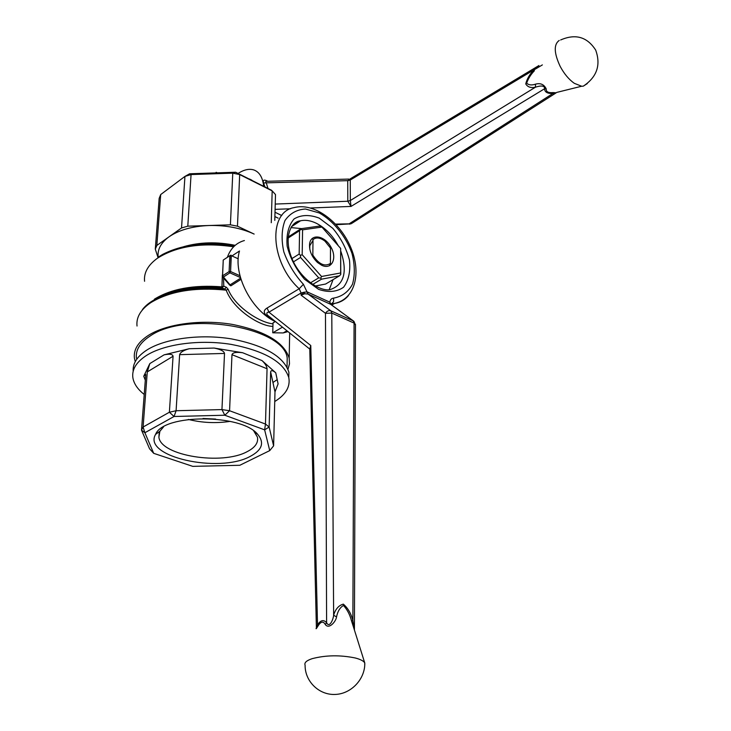 <?xml version="1.0" encoding="UTF-8"?>
<svg xmlns="http://www.w3.org/2000/svg" width="731" height="731" viewBox="0 0 731 731"><rect width="100%" height="100%" fill="white"/><g stroke="black" fill="none" stroke-linecap="round" stroke-linejoin="round"><path stroke-width="1.1" d="M227.487 256.946C230.731 248.229 236.369 242.765 244.392 240.545M355.476 325.039L353.923 321.338L330.558 304.26L329.736 302.141L331.198 304.279L330.604 304.279L329.836 302.177C330.22 299.683 331.481 298.33 333.601 298.12L333.537 301.812L331.207 304.169M275.715 321.75C251.546 310.995 232.531 273.823 239.485 250.989L232.33 255.695M282.468 327.168L272.754 332.797L283.199 332.934L286.963 330.777M287.987 331.6L283.199 332.934M271.174 318.104L267.464 316.349C263.343 313.151 263.215 310.373 267.089 308.034L268.944 312.174C266.852 312.21 266.312 313.151 267.308 315.006L267.811 315.408M275.304 321.558L273.019 322.892L272.754 332.797M354.416 630.003L355.476 324.436L354.078 323.093L331.783 313.087L325.478 313.307C326.949 310.995 328.767 310.182 330.924 310.849L308.053 294.054L304.717 293.771L301.099 295.205L325.478 313.307L326.602 622.775L325.277 624.475C323.221 620.966 320.808 621.451 318.049 625.928C316.048 629.263 315.564 629.638 316.605 627.052M268.213 315.728L267.464 316.349M267.893 315.472L309.752 349.08L310.776 345.525L268.944 312.174L301.108 292.985L301.099 295.205L304.133 292.226L307.166 291.879L329.736 302.141M304.717 293.771L304.133 292.226L301.108 292.985L299.198 288.745C270.278 262.53 267.829 212.017 293.926 207.659C314.284 202.112 339.915 221.913 350.633 247.133C361.525 272.334 355.622 298.906 334.615 303.411L331.244 303.904M308.007 294.036L303.392 284.295C294.684 274.774 288.16 263.955 283.811 251.839C281.225 239.841 281.609 229.415 284.953 220.579C289.915 213.415 296.759 209.559 305.485 209.011L319.319 212.968C333.519 221.018 345.745 236.195 351.967 253.346C354.882 264.805 355.056 275.084 352.497 284.204C348.321 291.943 342.026 296.585 333.601 298.12M353.941 628.505L351.556 621.048C349.975 614.817 347.28 609.617 343.46 605.46C339.979 607.507 337.676 611.335 336.534 616.927L333.628 615.219C333.5 618.545 329.708 628.633 326.602 622.775C323.705 619.358 320.671 620.043 317.519 624.841C316.678 627.198 316.295 627.71 316.359 626.385L309.798 349.573L310.776 345.525L317.519 624.841L318.049 625.928M336.534 616.927C336.086 621.213 329.078 629.866 325.277 624.475M305.046 665.046C304.197 662.661 306.563 660.532 312.146 658.668C325.779 655.122 340.143 654.894 355.248 657.982C360.438 659.335 363.599 660.961 364.732 662.889L364.732 665.429M354.032 628.779L364.732 662.889M351.556 621.048L352.872 620.5L354.371 629.702M290.947 227.579L301.62 228.62M333.089 279.617L329.169 289.778M288.142 237.008L301.017 228.702L319.191 226.126L321.156 226.427L321.923 227.076L302.579 229.836L302.186 254.717L321.549 276.492L340.664 272.974L340.664 248.439L321.923 227.076M309.789 249.152L309.798 245.735L312.996 240.353M330.476 253.931L330.449 260.574M321.631 265.243L317.501 262.475C311.735 256.883 309.094 250.678 309.588 243.862C310.903 233.226 324.619 235.437 330.896 247.005C337.539 258.399 331.728 270.223 321.631 265.243M302.579 229.836L300.889 229.306L301.017 228.702M310.447 282.842L318.734 277.871L300.551 257.44L300.459 255.366L299.171 254.05L299.564 230.676L300.889 229.306M300.459 255.366L302.186 254.717M340.664 248.439L340.765 274.454L339.476 275.834L321.53 279.169L320.735 278.164L318.734 277.871M299.564 230.676L288.051 238.096M291.971 258.555L299.171 254.05M300.551 257.44L293.469 261.853M321.549 276.492L320.735 278.164M340.664 272.974L340.765 274.454M315.308 286.013L325.615 284.039L339.476 275.834M321.53 279.169L312.713 284.441M221.941 286.854L222.343 275.066L221.95 287.786L223.787 286.186L221.941 286.854L221.95 287.786L223.787 286.186L226.436 287.301L224.572 289.037L221.95 287.786L226.208 290.161L228.109 289.229L226.436 287.301L224.572 289.037L226.208 290.161L228.109 289.229C235.135 307.184 260.282 322.8 272.992 323.833C260.282 322.8 235.135 307.184 228.109 289.229L226.436 287.301L223.787 286.186L221.941 286.854C193.724 284.706 171.218 288.818 154.405 299.18C171.218 288.818 193.724 284.706 221.941 286.854M313.005 239.567L312.192 238.461L313.005 239.567C316.295 237.027 320.297 237.566 325.003 241.184L330.494 248.065L330.43 263.452L329.535 265.728L330.43 263.452C324.573 266.989 318.707 264.193 312.831 255.055L313.005 239.567C316.295 237.027 320.297 237.566 325.003 241.184L330.494 248.065L330.43 263.452C324.573 266.989 318.707 264.193 312.831 255.055L313.005 239.567M254.141 234.075C240.883 228.008 225.861 225.148 209.075 225.504C192.354 226.217 179.013 229.982 169.062 236.789C161.039 242.674 157.393 249.326 158.143 256.764C157.393 249.326 161.039 242.674 169.062 236.789L156.845 245.442L155.301 249.125L159.166 198.375L160.701 194.556L156.845 245.442L155.301 249.125L157.951 257.349L155.301 249.125L159.166 198.375L160.701 194.556L156.845 245.442L181.535 227.953L187.794 226.171L191.065 174.563L184.943 176.409L189.612 173.786L191.065 174.563L184.943 176.409L160.701 194.556L184.943 176.409L189.612 173.786L235.647 172.233L239.677 174.572L237.465 226.181L254.141 234.075C240.883 228.008 225.861 225.148 209.075 225.504L187.794 226.171L181.535 227.953L184.943 176.409L181.535 227.953L169.062 236.789C179.013 229.982 192.354 226.217 209.075 225.504L187.794 226.171L191.065 174.563L232.769 173.165L235.647 172.233L272.179 190.882L239.677 174.572L232.769 173.165L235.647 172.233L239.677 174.572L237.465 226.181L230.402 224.828L209.075 225.504L230.402 224.828L232.769 173.165L191.065 174.563L189.612 173.786L235.647 172.233L271.594 190.288L239.677 174.572L232.769 173.165L230.402 224.828L237.465 226.181L254.141 234.075M271.265 222.708L272.179 190.882L275.496 194.565L274.783 220.369L275.496 194.565L272.179 190.882L271.265 222.708M223.522 278.036L223.787 286.186L223.522 278.036M229.242 284.734L230.841 285.839L230.082 284.862L222.562 276.948L229.616 284.962L222.562 276.948L223.284 277.131L229.899 272.846L240.453 277.552L229.899 272.846L230.585 271.548L229.114 271.585L229.899 272.846L230.585 271.548L239.969 275.733L230.585 271.548L229.114 271.585L229.899 272.846L223.284 277.131L222.498 275.87L229.114 271.585L229.836 255.695L231.298 255.649L230.585 271.548L231.033 255.101L229.836 255.695L231.298 255.649L231.033 255.101L229.836 255.695L229.114 271.585L222.498 275.87L222.526 276.912L223.257 260.035L229.836 255.695L223.257 260.035L222.498 275.87L230.082 284.862L240.627 278.155L230.082 284.862L230.841 285.839L229.242 284.734M272.928 326.364C259.889 326.428 233.189 309.323 226.208 290.161C233.189 309.323 259.889 326.428 272.928 326.364M147.086 349.893C165.133 338.49 200.248 333.784 231.453 338.901C264.686 345.416 283.829 356.527 288.891 372.216L288.782 377.534C283.71 361.927 264.521 350.88 231.215 344.392C199.938 339.303 164.749 343.981 146.675 355.33C136.432 361.918 131.827 369.319 132.841 377.534C133.764 383.556 137.556 389.203 144.226 394.466C137.556 389.203 133.764 383.556 132.841 377.534C131.827 369.319 136.432 361.918 146.675 355.33C164.749 343.981 199.938 339.303 231.215 344.392C264.521 350.88 283.71 361.927 288.782 377.534C290.49 386.699 285.812 394.694 274.737 401.529C285.812 394.694 290.49 386.699 288.782 377.534L288.891 372.216C283.829 356.527 264.686 345.416 231.453 338.901C200.248 333.784 165.133 338.49 147.086 349.893C137.273 356.235 132.631 363.371 133.179 371.284C132.631 363.371 137.273 356.235 147.086 349.893M231.974 354.663C232.705 352.543 236.25 351.903 242.61 352.726L214.119 348.057C220.515 349.327 223.988 351.118 224.518 353.438L179.643 354.654C180.338 352.305 183.527 350.332 189.201 348.733L164.082 354.846C169.656 353.703 172.653 354.17 173.073 356.244L147.278 371.915L149.809 363.599L143.751 376.255L145.661 374.318L145.688 375.213L141.503 430.13L143.102 427.023L169.382 412.238L173.073 356.244L147.278 371.915L143.102 427.023L144.884 432.743L141.503 430.13L145.688 375.213L145.661 374.318L143.751 376.255L145.314 380.193L143.751 376.255L149.809 363.599L147.278 371.915L143.102 427.023L169.382 412.238L176.089 410.731L221.95 409.588L224.518 353.438L179.643 354.654L176.089 410.731L174.06 416.487L144.884 432.743L153.702 453.33L192.774 466.36L239.805 465.281L269.739 450.607L273.613 445.855L274.984 391.889L270.644 371.924C271.018 370.023 272.718 370.315 275.742 372.792L262.054 360.602C265.152 363.581 266.824 366.304 267.062 368.753L231.974 354.663L229.571 410.74L224.819 415.226L221.95 409.588L229.571 410.74L265.472 424.044L267.062 368.753L231.974 354.663C232.705 352.543 236.25 351.903 242.61 352.726L214.119 348.057C220.515 349.327 223.988 351.118 224.518 353.438L221.95 409.588L229.571 410.74L224.819 415.226L174.06 416.487L169.382 412.238L173.073 356.244C172.653 354.17 169.656 353.703 164.082 354.846L149.809 363.599L164.082 354.846L189.201 348.733C183.527 350.332 180.338 352.305 179.643 354.654L176.089 410.731L221.95 409.588L224.819 415.226L174.06 416.487L144.884 432.743L141.503 430.13L143.102 427.023L144.884 432.743L153.702 453.33L192.774 466.36L239.805 465.281L269.739 450.607L264.631 429.846L265.472 424.044L269.136 427.032L264.631 429.846L224.819 415.226L264.631 429.846L265.472 424.044L267.062 368.753C266.824 366.304 265.152 363.581 262.054 360.602L242.61 352.726L262.054 360.602L275.742 372.792C272.718 370.315 271.018 370.023 270.644 371.924L269.136 427.032L273.613 445.855L269.739 450.607L273.613 445.855L274.984 391.889L270.644 371.924L269.136 427.032L264.631 429.846L269.739 450.607L273.613 445.855L269.136 427.032L265.472 424.044L229.571 410.74L231.974 354.663M278.091 383.903L274.984 391.889L270.644 371.924L274.984 391.88L278.091 383.903L275.742 372.792L278.091 383.903M215.627 419.073L203.026 418.488L215.627 419.073M247.069 451.703C255.037 447.637 258.491 442.794 257.44 437.165L253.758 430.943L257.732 434.378C241.513 413.773 163.388 413.773 155.584 434.378C142.143 456.729 218.925 473.651 250.084 456.455C262.118 450.141 264.668 442.785 257.732 434.378C241.513 413.773 163.388 413.773 155.584 434.378C142.143 456.729 218.925 473.651 250.084 456.455C262.118 450.141 264.668 442.785 257.732 434.378L254.013 431.217L257.44 437.165C258.491 442.794 255.037 447.637 247.069 451.703C222.014 465.473 160.701 455.833 158.892 437.165C160.701 455.833 222.014 465.473 247.069 451.703M163.598 426.831L159.906 431.217L158.892 437.165L159.906 431.217L155.584 434.378L159.906 431.217L163.598 426.831M188.315 419.43C202.149 422.847 216.084 423.487 230.119 421.367C216.084 423.487 202.149 422.847 188.315 419.43M148.192 335.502C166.147 323.952 201.062 319.182 232.083 324.363C265.115 330.969 284.149 342.227 289.174 358.135L289.494 363.8L287.987 369.31L289.494 363.8L289.174 358.135C284.149 342.227 265.115 330.969 232.083 324.363C201.062 319.182 166.147 323.952 148.192 335.502C138.013 342.227 133.426 349.765 134.422 358.135C133.426 349.765 138.013 342.227 148.192 335.502M135.244 361.671L134.422 358.135L135.244 361.671M149.563 448.779L141.503 430.13L149.563 448.779L153.702 453.33L149.563 448.779M149.892 336.178C186.03 310.319 284.834 327.287 287.21 358.272L287.018 367.218L287.21 358.272C284.834 327.287 186.03 310.319 149.892 336.178C139.941 342.729 135.454 350.094 136.432 358.272C135.454 350.094 139.941 342.729 149.892 336.178M277.186 379.627L272.946 382.496L277.186 379.627M217.299 172.854L216.202 172.306L215.608 172.909M216.202 172.306L216.175 172.891M555.578 93.203L552.974 93.449L349.537 223.576L349.656 224.198M263.699 186.323C262.694 177.414 259.404 171.959 253.831 169.948C249.207 168.505 243.944 169.674 238.05 173.448M264.933 186.944L263.562 183.024C262.648 179.917 264.055 179.333 267.784 181.261M248.686 178.784L252.634 180.767M348.778 179.086L267.208 181.279C265.645 181.16 265.335 181.681 266.267 182.841L263.562 183.024M275.231 204.068L347.792 201.235L347.737 180.667L350.368 178.766M347.737 180.712L350.25 180.027L350.524 178.675L538.939 65.534M535.567 84.138C540.511 82.822 544.056 84.403 546.231 88.908L544.513 88.789C545.134 84.412 537.669 86.368 535.384 87.245L535.567 84.138C531.684 85.445 528.714 85.116 526.658 83.142C528.239 78.61 530.816 74.461 534.416 70.715L533.895 69.893L538.71 65.817M587.295 83.59L583.265 86.176L581.62 86.24L574.338 83.325C568.892 79.505 564.177 73.858 560.174 66.393C553.97 53.089 553.65 44.436 559.206 40.433M546.231 88.908C545.993 91.786 548.296 93.011 553.148 92.581L556.209 92.8L351.812 223.357M553.148 92.581L552.974 93.449C547.574 93.751 544.759 92.197 544.513 88.789L351.017 206.425L350.332 200.541L350.25 180.027L347.737 180.667L266.267 182.841L267.985 188.479M347.792 201.189L350.332 200.522L535.384 87.245C530.834 88.168 527.618 87.044 525.744 83.891C526.996 78.875 529.719 74.215 533.895 69.893L350.25 180.027M350.332 200.541L347.792 201.235L351.017 206.425L310.721 207.988M169.382 412.238L176.089 410.731L174.06 416.487L169.382 412.238M354.078 323.093L353.192 320.872L330.924 310.849L331.783 313.087L333.628 615.219C335.502 609.06 338.736 605.369 343.332 604.135C347.883 608.028 351.063 613.483 352.872 620.5L354.078 323.093M348.459 295.534C344.895 299.847 340.271 302.47 334.615 303.411L331.737 305.065M303.392 284.295L299.198 288.745L267.089 308.034M330.604 304.279L308.053 294.054L307.267 291.925M291.751 226.327L300.551 220.789C305.476 219.702 310.794 220.561 316.514 223.357C325.377 227.99 332.614 235.419 338.225 245.653M340.829 251.263C347.755 272.151 344.091 284.971 329.845 289.723C319.072 291.441 300.039 278.145 292.108 258.875C283.792 239.695 289.531 221.767 300.551 220.789L291.505 226.674M319.273 218.149L332.788 228.319C340.829 237.904 346.384 248.485 349.473 260.09C350.633 271.32 348.669 280.366 343.561 287.237C336.799 291.971 328.493 292.692 318.643 289.385L304.544 279.242C296.037 269.3 290.234 258.262 287.137 246.109C286.205 234.505 288.526 225.44 294.1 218.907C301.236 214.695 309.633 214.448 319.273 218.149M157.485 258.198C176.911 246.018 202.304 242.217 233.637 246.795C202.304 242.217 176.911 246.018 157.485 258.198C148.018 265.033 143.715 272.727 144.574 281.28C143.715 272.727 148.018 265.033 157.485 258.198M235.199 245.333C217.025 241.632 199.874 242.071 183.746 246.667C199.874 242.071 217.025 241.632 235.199 245.333M232.577 245.698L218.149 243.926L203.602 244.008L218.149 243.926L232.577 245.698M241.002 279.379L230.841 285.839L241.002 279.379M155.338 299.235C172.352 289.476 194.556 285.657 221.95 287.786C194.556 285.657 172.352 289.476 155.338 299.235M224.572 289.037C189.85 284.871 153.802 294.237 142.417 309.624C153.802 294.237 189.85 284.871 224.572 289.037M289.951 333.181L289.65 334.579L289.951 333.181M137.026 326.026C136.076 317.4 140.635 309.624 150.696 302.707C169.592 291.212 194.757 287.027 226.208 290.161C194.757 287.027 169.592 291.212 150.696 302.707C140.635 309.624 136.076 317.4 137.026 326.026M234.432 246.027C206.169 241.522 182.211 244.337 162.574 254.452L158.243 257.138L162.574 254.452C182.211 244.337 206.169 241.522 234.432 246.027M214.119 348.057L189.201 348.733L214.119 348.057M223.147 260.611L223.257 260.035L223.147 260.611M238.242 258.811L231.298 255.649L238.242 258.811M335.593 224.106L351.09 223.823L336.159 224.709M278.127 218.149L274.893 216.568M542.365 64.904L533.941 69.948M275.084 209.368L290.582 208.764M275.011 212.237L281.764 215.554M331.161 304.635L331.856 303.694L331.216 304.069M353.502 321.028L331.234 304.699M305.101 665.164C304.854 681.21 318.835 695.108 334.999 694.45C351.172 694.039 365.189 679.126 364.796 662.999M309.798 245.735L309.588 243.862M159.184 432.916L158.892 437.165L159.184 432.916M289.677 332.961L289.174 358.135L289.677 332.961M249.536 179.013L251.939 180.219M556.666 92.426L581.62 86.24M583.265 86.176C596.907 77.111 601.056 65.086 595.701 50.119C587.212 36.87 575.525 33.489 560.65 39.967"/></g></svg>
